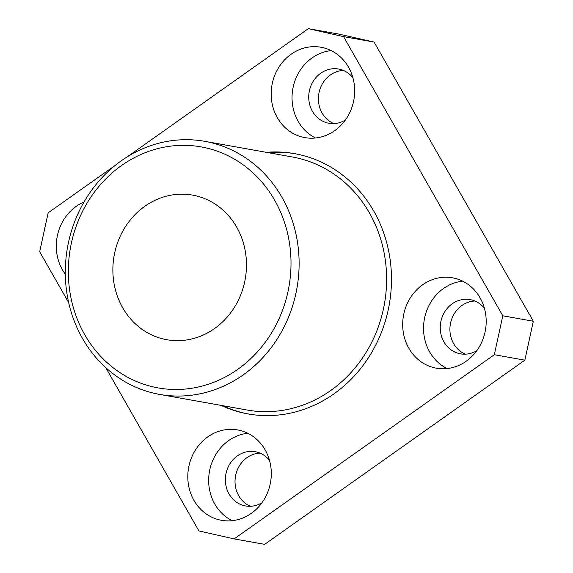 <?xml version="1.0" encoding="UTF-8"?>
<svg xmlns="http://www.w3.org/2000/svg" width="573" height="573" viewBox="0 0 573 573"><rect width="100%" height="100%" fill="white"/><g stroke="black" fill="none" stroke-linecap="round" stroke-linejoin="round"><path stroke-width="0.86" d="M84.704 334.646A122.414 110.969 -79.9 0 0 237.788 369.313A122.414 110.969 -79.9 0 0 274.639 200.185A122.414 110.969 -79.9 0 0 121.548 165.518A122.414 110.969 -79.9 0 0 84.704 334.646M281.93 197.284A128.531 116.52 100.1 0 1 278.163 337.476A128.531 116.52 100.1 0 1 159.609 394.403A128.531 116.52 100.1 0 1 82.498 338.457A128.531 116.52 100.1 0 1 86.258 198.265A128.531 116.52 100.1 0 1 204.819 141.338A128.531 116.52 100.1 0 1 281.93 197.284M236.649 227.08A73.444 66.583 -79.9 0 0 192.585 195.114A73.444 66.583 -79.9 0 0 124.842 227.639A73.444 66.583 -79.9 0 0 122.686 307.751A73.444 66.583 -79.9 0 0 166.75 339.717A73.444 66.583 -79.9 0 0 234.5 307.192A73.444 66.583 -79.9 0 0 236.649 227.08M265.163 449.905A45.904 41.614 -79.9 0 0 237.623 429.922A45.904 41.614 -79.9 0 0 195.278 450.256A45.904 41.614 -79.9 0 0 193.939 500.322A45.904 41.614 -79.9 0 0 221.479 520.305A45.904 41.614 -79.9 0 0 263.816 499.971A45.904 41.614 -79.9 0 0 265.163 449.905M247.787 433.274A45.904 41.614 -79.9 0 0 214.796 504.054A45.904 41.614 -79.9 0 0 232.172 520.678M269.511 460.37A27.54 24.968 -79.9 0 0 255.25 451.725A27.54 24.968 -79.9 0 0 229.845 463.922A27.54 24.968 -79.9 0 0 229.042 493.969A27.54 24.968 -79.9 0 0 245.566 505.952A27.54 24.968 -79.9 0 0 261.94 502.779M250.494 506.288A27.54 24.968 100.1 0 1 238.705 495.695A27.54 24.968 100.1 0 1 238.196 468.005A27.54 24.968 100.1 0 1 259.992 453.121M84.045 201.968A45.904 41.614 -79.9 0 0 62.428 269.761A45.904 41.614 -79.9 0 0 65.322 274.188M348.542 67.22A45.904 41.614 -79.9 0 0 321.002 47.244A45.904 41.614 -79.9 0 0 278.657 67.571A45.904 41.614 -79.9 0 0 277.318 117.644A45.904 41.614 -79.9 0 0 304.857 137.62A45.904 41.614 -79.9 0 0 347.195 117.293A45.904 41.614 -79.9 0 0 348.542 67.22M331.165 50.596A45.904 41.614 -79.9 0 0 298.175 121.369A45.904 41.614 -79.9 0 0 315.551 138M352.889 77.692A27.54 24.968 -79.9 0 0 338.629 69.047A27.54 24.968 -79.9 0 0 313.223 81.244A27.54 24.968 -79.9 0 0 312.414 111.284A27.54 24.968 -79.9 0 0 328.938 123.274A27.54 24.968 -79.9 0 0 345.311 120.101M333.866 123.603A27.54 24.968 100.1 0 1 322.083 113.01A27.54 24.968 100.1 0 1 321.575 85.32A27.54 24.968 100.1 0 1 343.363 70.436M480.052 297.788A45.904 41.614 -79.9 0 0 452.512 277.805A45.904 41.614 -79.9 0 0 410.168 298.139A45.904 41.614 -79.9 0 0 408.821 348.205A45.904 41.614 -79.9 0 0 436.368 368.188A45.904 41.614 -79.9 0 0 478.706 347.854A45.904 41.614 -79.9 0 0 480.052 297.788M462.676 281.157A45.904 41.614 -79.9 0 0 429.678 351.929A45.904 41.614 -79.9 0 0 447.062 368.561M484.4 308.253A27.54 24.968 -79.9 0 0 470.139 299.607A27.54 24.968 -79.9 0 0 444.734 311.805A27.54 24.968 -79.9 0 0 443.925 341.845A27.54 24.968 -79.9 0 0 460.448 353.835A27.54 24.968 -79.9 0 0 476.822 350.662M465.376 354.171A27.54 24.968 100.1 0 1 453.594 343.578A27.54 24.968 100.1 0 1 453.085 315.881A27.54 24.968 100.1 0 1 474.874 301.004M204.819 141.338L292.316 156.973A128.531 116.52 100.1 0 1 369.427 212.912A128.531 116.52 100.1 0 1 365.667 353.111A128.531 116.52 100.1 0 1 247.106 410.032L159.609 394.403M267.756 152.583A132.205 119.85 100.1 0 1 295.253 153.765M266.23 152.311A132.205 119.85 100.1 0 1 294.486 153.628A132.205 119.85 100.1 0 1 373.804 211.165A132.205 119.85 100.1 0 1 369.929 355.367A132.205 119.85 100.1 0 1 247.987 413.921A132.205 119.85 100.1 0 1 221.02 405.369M105.783 367.658L198.903 530.92L234.142 538.899L494.32 354.716L502.8 315.787L343.571 36.629L308.338 28.65L127.084 156.959M115.495 165.16L48.153 212.834L39.673 251.755L68.66 302.573M494.32 354.716L524.847 360.166L533.327 321.245L374.097 42.08L338.858 34.101L308.338 28.65M502.8 315.787L533.327 321.245M343.571 36.629L374.097 42.08M234.142 538.899L264.662 544.35L524.847 360.166M248.754 414.05A132.205 119.85 100.1 0 1 222.546 405.641"/></g></svg>
